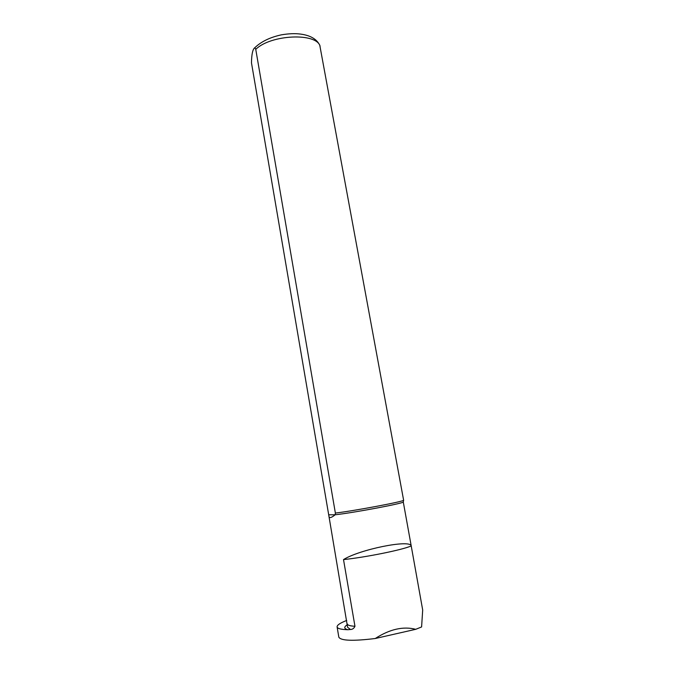 <?xml version="1.0" encoding="UTF-8"?>
<svg xmlns="http://www.w3.org/2000/svg" width="674" height="674" viewBox="0 0 674 674"><rect width="100%" height="100%" fill="white"/><g stroke="black" fill="none" stroke-linecap="round" stroke-linejoin="round"><path stroke-width="1.01" d="M346.714 620.451C340.143 622.978 336.941 625.152 337.11 626.955C337.497 628.606 341.086 629.524 347.877 629.718L350.463 629.499C352.494 629.449 353.993 628.37 354.962 626.272L343.513 559.589C359.663 549.445 409.455 539.436 411.182 545.729L403.279 501.97C404.375 503.208 353.227 512.855 335.155 514.776L335.374 513.066L255.758 49.337L254.865 47.686C252.75 49.067 251.613 54.122 251.478 62.859L328.971 516.41C329.375 518.357 331.44 517.809 335.155 514.776L328.988 514.801M411.182 545.729L422.691 610.004L421.595 626.955L415.732 629.305L375.266 638.505C352.982 641.227 340.833 640.78 338.828 637.166L338.811 637.09M415.732 629.305C403.221 626.112 389.732 629.179 375.266 638.505M319.762 45.183L403.625 500.268L403.279 501.97M403.625 500.268C402.942 501.709 354.322 510.858 335.374 513.066M410.938 546.058C401.931 549.984 365.519 557.331 343.513 559.589M354.962 626.272C350.16 626.011 347.607 625.253 347.312 623.998L347.304 623.939M347.877 629.718C343.883 628.674 343.732 626.989 347.413 624.672M320.083 46.228C316.637 32.521 270.94 34.425 255.758 49.337M328.971 516.41L347.59 627.275L350.463 629.491M319.948 45.672C317.024 39.202 310.436 35.318 300.183 34.037C294.824 33.355 288.523 33.633 281.277 34.863C269.996 37.331 261.192 41.603 254.865 47.686M337.11 626.955L338.828 637.166"/></g></svg>
